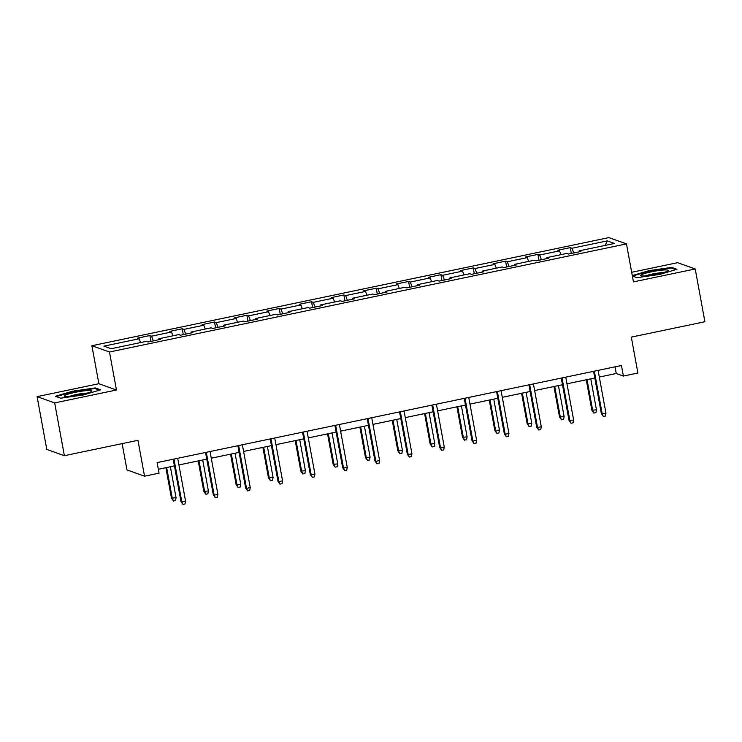 <?xml version="1.0" encoding="UTF-8"?>
<svg xmlns="http://www.w3.org/2000/svg" width="742" height="742" viewBox="0 0 742 742"><rect width="100%" height="100%" fill="white"/><g stroke="black" fill="none" stroke-linecap="round" stroke-linejoin="round"><path stroke-width="1.11" d="M122.133 443.614L126.965 469.899L144.542 476.197L159.048 473.155L157.109 462.6L621.453 365.5L623.391 376.055L637.897 373.013L631.312 337.128L704.9 321.74L695.217 268.966L677.631 262.677L631.683 272.286M37.1 396.627L46.783 449.402L64.369 455.699L54.676 402.925L116.448 390.004L109.482 352.005L91.897 345.716L98.871 383.716L37.1 396.627L54.676 402.925M109.482 352.005L626.471 243.895L608.885 237.598L91.897 345.716M607.225 240.881L571.989 248.255L570.255 247.633L557.817 250.23L559.551 250.852L539.647 255.016L537.913 254.395L525.475 256.992L527.21 257.613L507.315 261.778L505.58 261.156L493.142 263.753L494.877 264.375L474.973 268.539L473.238 267.918L460.801 270.524L462.535 271.145L442.64 275.301L440.906 274.679L428.468 277.285L430.202 277.907L410.298 282.062L408.564 281.441L396.126 284.047L397.86 284.668L377.956 288.833L376.222 288.211L363.784 290.808L365.518 291.43L345.624 295.594L343.889 294.973L331.451 297.57L333.186 298.191L313.282 302.356L311.547 301.734L299.109 304.331L300.844 304.953L280.949 309.117L279.215 308.496L266.777 311.093L268.511 311.714L248.607 315.879L246.873 315.257L234.435 317.864L236.169 318.485L216.274 322.64L214.54 322.019L202.102 324.625L203.837 325.246L183.933 329.402L182.198 328.78L169.76 331.386L171.495 332.008L151.6 336.172L149.865 335.551L137.428 338.148L139.162 338.769L103.917 346.143L111.142 348.721L146.378 341.357L148.112 341.979L160.55 339.372L158.816 338.751L178.72 334.596L180.454 335.217L192.892 332.611L191.158 331.989L211.053 327.825L212.787 328.446L225.225 325.849L223.49 325.228L243.395 321.063L245.129 321.685L257.567 319.088L255.832 318.466L275.727 314.302L277.462 314.923L289.899 312.326L288.165 311.705L308.069 307.54L309.804 308.162L322.241 305.565L320.507 304.943L340.411 300.779L342.136 301.4L354.574 298.794L352.849 298.173L372.744 294.017L374.478 294.639L386.916 292.033L385.181 291.411L405.086 287.256L406.82 287.877L419.258 285.271L417.523 284.65L437.418 280.485L439.153 281.107L451.59 278.51L449.856 277.888L469.76 273.724L471.495 274.345L483.932 271.748L482.198 271.127L502.093 266.962L503.827 267.584L516.265 264.987L514.531 264.365L534.435 260.201L536.169 260.822L548.607 258.225L546.873 257.604L566.767 253.439L568.502 254.061L580.94 251.455L579.205 250.833L614.45 243.469L607.225 240.881L605.212 245.398M158.769 339.743L158.816 338.751M151.6 336.172L153.381 340.875M171.495 332.008L172.932 335.801M191.111 332.982L191.158 331.989M183.933 329.402L185.713 334.113M203.837 325.246L205.265 329.04M223.444 326.22L223.49 325.228M216.274 322.64L218.055 327.352M236.169 318.485L237.607 322.278M255.786 319.459L255.832 318.466M248.607 315.879L250.388 320.59M268.511 311.714L269.949 315.517M288.128 312.697L288.165 311.705M280.949 309.117L282.73 313.82M300.844 304.953L302.282 308.746M320.461 305.936L320.507 304.943M313.282 302.356L315.062 307.058M333.186 298.191L334.623 301.985M352.802 299.165L352.849 298.173M345.624 295.594L347.404 300.297M365.518 291.43L366.956 295.223M385.135 292.404L385.181 291.411M377.956 288.833L379.737 293.535M397.86 284.668L399.298 288.462M417.477 285.642L417.523 284.65M410.298 282.062L412.079 286.774M430.202 277.907L431.631 281.7M449.81 278.881L449.856 277.888M442.64 275.301L444.412 280.012M462.535 271.145L463.973 274.939M482.152 272.119L482.198 271.127M474.973 268.539L476.754 273.251M494.877 264.375L496.305 268.177M514.484 265.358L514.531 264.365M507.315 261.778L509.095 266.48M527.21 257.613L528.647 261.407M546.826 258.596L546.873 257.604M539.647 255.016L541.428 259.719M559.551 250.852L560.98 254.645M579.159 251.826L579.205 250.833M571.989 248.255L573.77 252.957M144.542 476.197L137.956 440.312L64.369 455.699M626.471 243.895L633.445 281.886L695.217 268.966M599.313 377.047L616.259 373.504L623.391 376.055M158.334 469.269L174.426 465.902M178.924 464.956L206.758 459.14M211.266 458.194L239.1 452.379M243.599 451.433L271.442 445.617M275.941 444.671L303.775 438.847M308.273 437.91L336.117 432.085M340.615 431.148L368.449 425.324M372.948 424.387L400.791 418.562M405.29 417.616L433.124 411.801M437.632 410.855L465.466 405.039M469.964 404.093L497.799 398.278M502.306 397.332L530.14 391.507M534.639 390.57L562.473 384.746M566.981 383.809L594.815 377.984M139.162 338.769L140.59 342.563M615.035 366.836L616.259 373.504M570.255 247.633L571.321 253.467M537.913 254.395L538.989 260.229M505.58 261.156L506.647 266.999M473.238 267.918L474.314 273.761M440.906 274.679L441.972 280.522M408.564 281.441L409.64 287.284M376.222 288.211L377.298 294.045M343.889 294.973L344.956 300.807M311.547 301.734L312.623 307.568M279.215 308.496L280.281 314.339M246.873 315.257L247.949 321.101M214.54 322.019L215.607 327.862M182.198 328.78L183.274 334.623M149.865 335.551L150.932 341.385M632.369 276.033L636.942 277.675L659.592 274.438L676.945 269.309L671.649 267.408L649 270.644L632.286 275.588M116.448 390.004L98.871 383.716M60.659 398.185L83.317 394.957L100.671 389.819L95.375 387.927L72.725 391.164L55.372 396.293L60.659 398.185M649.092 271.173L649 270.644M671.798 268.214L671.649 267.408M72.818 391.683L72.725 391.164M95.523 388.725L95.375 387.927M593.591 371.325L601.363 413.674L602.226 413.98L594.361 371.158M605.954 413.201L605.435 416.049L603.367 416.485L602.226 413.98L605.954 413.201L598.089 370.379M603.367 416.485L601.363 413.674M596.447 409.797L595.937 412.654L593.86 413.081L591.866 410.28L596.447 409.797L590.771 378.828M593.86 413.081L592.719 410.586L587.033 379.616M591.866 410.28L586.263 379.774M641.162 274.855A14.052 1.679 -10.4 0 0 640.921 275.792A14.052 1.679 -10.4 0 0 653.915 274.753A14.052 1.679 -10.4 0 0 667.587 271.08A14.052 1.679 -10.4 0 0 667.948 270.83A14.052 1.679 -10.4 0 0 657.7 270.7A14.052 1.679 -10.4 0 0 641.162 274.855M632.49 276.08L649.241 271.127L671.185 267.992L675.804 269.643M663.496 272.592A10.638 1.271 -10.4 0 0 645.716 275.857M81.184 394.586A14.052 1.679 -10.4 0 0 91.674 391.34A14.052 1.679 -10.4 0 0 75.007 392.379A14.052 1.679 -10.4 0 0 64.647 396.302A14.052 1.679 -10.4 0 0 81.184 394.586M87.222 393.112A10.638 1.271 -10.4 0 0 76.111 394.568A10.638 1.271 -10.4 0 0 69.442 396.376M56.216 396.599L72.966 391.646L94.911 388.511L99.53 390.162M561.258 378.086L569.031 420.436L569.884 420.742L562.028 377.928M573.612 419.963L573.102 422.819L571.025 423.246L569.884 420.742L573.612 419.963L565.756 377.14M571.025 423.246L569.031 420.436M528.916 384.848L536.689 427.207L537.542 427.513L529.686 384.69M541.28 426.733L540.76 429.581L538.692 430.008L537.542 427.513L541.28 426.733L533.415 383.911M538.692 430.008L536.689 427.207M564.115 416.568L563.595 419.416L561.527 419.851L559.524 417.041L564.115 416.568L558.429 385.599M561.527 419.851L560.377 417.347L554.701 386.378M559.524 417.041L553.931 386.536M531.773 423.33L531.263 426.177L529.185 426.613L527.191 423.803L531.773 423.33L526.087 392.36M529.185 426.613L528.044 424.109L522.359 393.139M527.191 423.803L521.589 393.297M496.583 391.609L504.356 433.968L505.209 434.274L497.353 391.451M508.938 433.495L508.428 436.342L506.35 436.778L505.209 434.274L508.938 433.495L501.082 390.672M506.35 436.778L504.356 433.968M464.242 398.371L472.014 440.729L472.867 441.036L465.011 398.213M476.605 440.256L476.086 443.104L474.017 443.54L472.867 441.036L476.605 440.256L468.74 397.434M474.017 443.54L472.014 440.729M431.9 405.141L439.681 447.491L440.535 447.797L432.669 404.974M444.263 447.018L443.744 449.865L441.675 450.301L440.535 447.797L444.263 447.018L436.407 404.195M441.675 450.301L439.681 447.491M499.44 430.091L498.921 432.938L496.852 433.374L494.849 430.564L499.44 430.091L493.755 399.122M496.852 433.374L495.702 430.87L490.026 399.901M494.849 430.564L489.256 400.059M467.098 436.853L466.588 439.7L464.511 440.136L462.516 437.326L467.098 436.853L461.413 405.883M464.511 440.136L463.37 437.632L457.684 406.662M462.516 437.326L456.914 406.82M434.766 443.614L434.246 446.461L432.178 446.897L430.175 444.087L434.766 443.614L429.08 412.645M432.178 446.897L431.028 444.393L425.342 413.424M430.175 444.087L424.582 413.591M399.567 411.903L407.339 454.252L408.193 454.558L400.337 411.736M411.931 453.779L411.411 456.627L409.334 457.063L408.193 454.558L411.931 453.779L404.065 410.957M409.334 457.063L407.339 454.252M402.424 450.375L401.904 453.232L399.836 453.659L397.842 450.848L402.424 450.375L396.738 419.406M399.836 453.659L398.695 451.155L393.01 420.185M397.842 450.848L392.24 420.352M367.225 418.664L374.998 461.014L375.86 461.32L367.995 418.497M379.589 460.541L379.069 463.388L377.001 463.824L375.86 461.32L379.589 460.541L371.733 417.718M377.001 463.824L374.998 461.014M370.091 457.137L369.572 459.994L367.494 460.42L365.5 457.619L370.091 457.137L364.405 426.168M367.494 460.42L366.353 457.925L360.668 426.956M365.5 457.619L359.898 427.114M334.892 425.426L342.665 467.775L343.518 468.091L335.662 425.268M347.247 467.302L346.737 470.159L344.659 470.586L343.518 468.091L347.247 467.302L339.391 424.48M344.659 470.586L342.665 467.775M337.749 463.908L337.23 466.755L335.161 467.191L333.158 464.381L337.749 463.908L332.064 432.938M335.161 467.191L334.021 464.687L328.335 433.718M333.158 464.381L327.565 433.875M302.55 432.187L310.323 474.546L311.186 474.852L303.32 432.029M314.914 474.073L314.395 476.921L312.326 477.347L311.186 474.852L314.914 474.073L307.058 431.25M312.326 477.347L310.323 474.546M305.407 470.669L304.897 473.517L302.819 473.952L300.825 471.142L305.407 470.669L299.731 439.7M302.819 473.952L301.679 471.448L295.993 440.479M300.825 471.142L295.223 440.637M270.218 438.949L277.99 481.308L278.844 481.614L270.988 438.791M282.572 480.835L282.062 483.682L279.984 484.118L278.844 481.614L282.572 480.835L274.716 438.012M279.984 484.118L277.99 481.308M273.075 477.431L272.555 480.278L270.487 480.714L268.483 477.904L273.075 477.431L267.389 446.461M270.487 480.714L269.346 478.21L263.66 447.24M268.483 477.904L262.891 447.398M237.876 445.71L245.648 488.069L246.511 488.375L238.646 445.552M250.24 487.596L249.72 490.443L247.652 490.879L246.511 488.375L250.24 487.596L242.374 444.773M247.652 490.879L245.648 488.069M240.733 484.192L240.222 487.04L238.145 487.475L236.151 484.665L240.733 484.192L235.047 453.223M238.145 487.475L237.004 484.971L231.319 454.002M236.151 484.665L230.549 454.16M205.543 452.481L213.316 494.831L214.169 495.137L206.313 452.314M217.898 494.358L217.387 497.205L215.31 497.641L214.169 495.137L217.898 494.358L210.042 451.535M215.31 497.641L213.316 494.831M208.4 490.954L207.881 493.801L205.812 494.237L203.809 491.427L208.4 490.954L202.714 459.984M205.812 494.237L204.662 491.733L198.986 460.763M203.809 491.427L198.216 460.93M173.201 459.242L180.974 501.592L181.827 501.898L173.971 459.075M185.565 501.119L185.046 503.966L182.977 504.402L181.827 501.898L185.565 501.119L177.7 458.296M182.977 504.402L180.974 501.592M176.058 497.715L175.548 500.572L173.47 500.998L171.476 498.188L176.058 497.715L170.372 466.746M173.47 500.998L172.329 498.494L166.644 467.525M171.476 498.188L165.874 467.692"/></g></svg>
